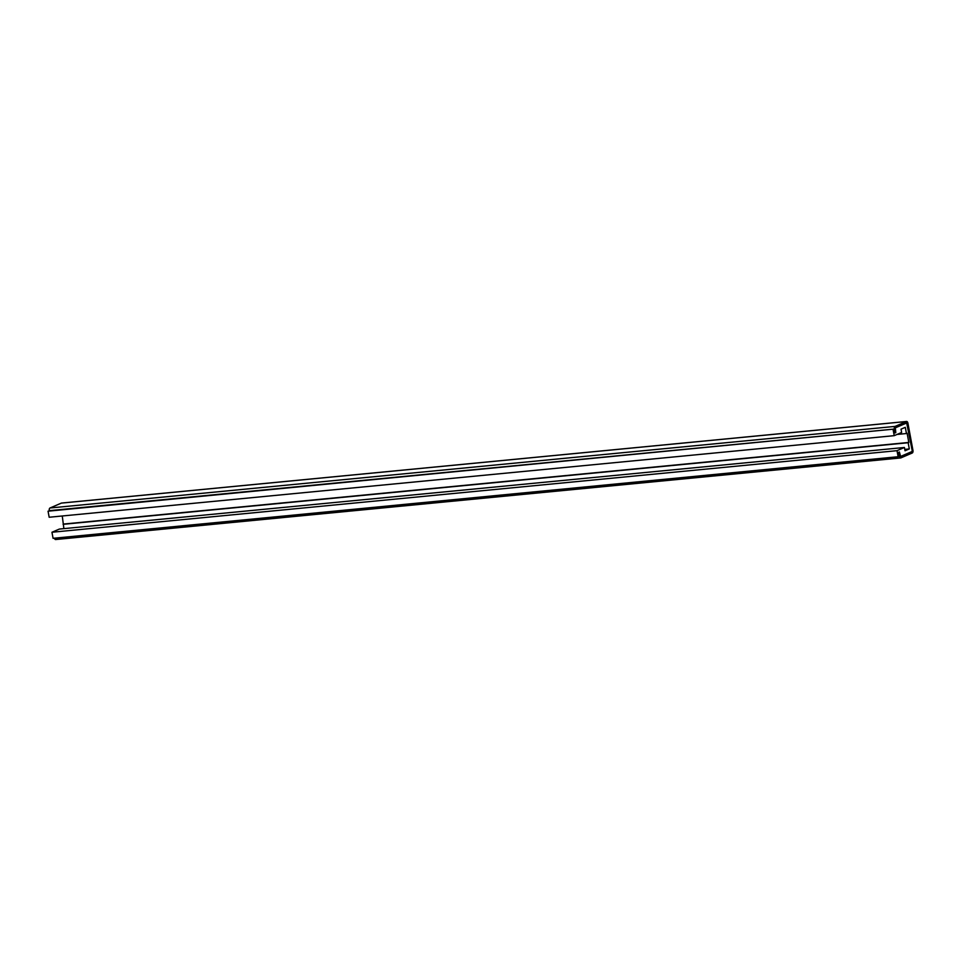 <?xml version="1.0" encoding="UTF-8"?>
<svg xmlns="http://www.w3.org/2000/svg" width="961" height="961" viewBox="0 0 961 961"><rect width="100%" height="100%" fill="white"/><g stroke="black" fill="none" stroke-linecap="round" stroke-linejoin="round"><path stroke-width="1.44" d="M906.451 433.531L907.112 433.243L908.818 442.444L908.157 442.733L909.298 448.931L905.034 450.769L904.421 447.478L897.009 450.673L898.139 456.727L899.376 456.187L898.655 452.319L899.4 451.994L900.613 456.439L911.977 451.55L912.205 450.661L906.679 422.972L895.316 427.861L895.808 432.618L895.063 432.943L894.343 429.062L48.05 511.192L49.167 517.246L894.235 435.657L901.634 432.462L901.034 429.171L905.298 427.333L906.451 433.531L897.057 434.444M61.732 503.071A2.234 1.165 84.5 0 0 61.54 503.059A2.234 1.165 84.5 0 0 61.348 503.108L49.996 507.997A2.234 1.165 84.5 0 0 49.287 510.651L894.343 429.062L895.063 432.943L895.808 432.618L895.316 427.861L906.74 422.96L912.205 450.661L911.977 451.55L900.553 456.451L899.4 451.994L898.655 452.319L899.376 456.187A2.234 1.165 -95.5 0 0 900.697 457.941A2.234 1.165 -95.5 0 0 900.889 457.892L912.241 453.003A2.234 1.165 -95.5 0 0 912.95 450.349L907.929 423.224A2.234 1.165 -95.5 0 0 906.595 421.471A2.234 1.165 -95.5 0 0 906.403 421.519L895.051 426.408A2.234 1.165 -95.5 0 0 894.343 429.062L48.05 511.192M893.105 429.603L894.235 435.657M62.261 515.973L63.894 528.634M908.818 442.444L63.762 524.033M908.157 442.733L63.09 524.322M909.298 448.931L904.769 449.376M904.421 447.478L59.366 529.067L51.954 532.25L53.071 538.304L898.139 456.727M897.009 450.673L51.954 532.25M54.405 538.184A2.234 1.165 84.5 0 0 55.642 539.529A2.234 1.165 84.5 0 0 55.822 539.481M906.403 421.519L61.348 503.108M895.051 426.408L49.996 507.997M900.697 457.941L55.642 539.529M906.595 421.471L61.54 503.059"/></g></svg>
